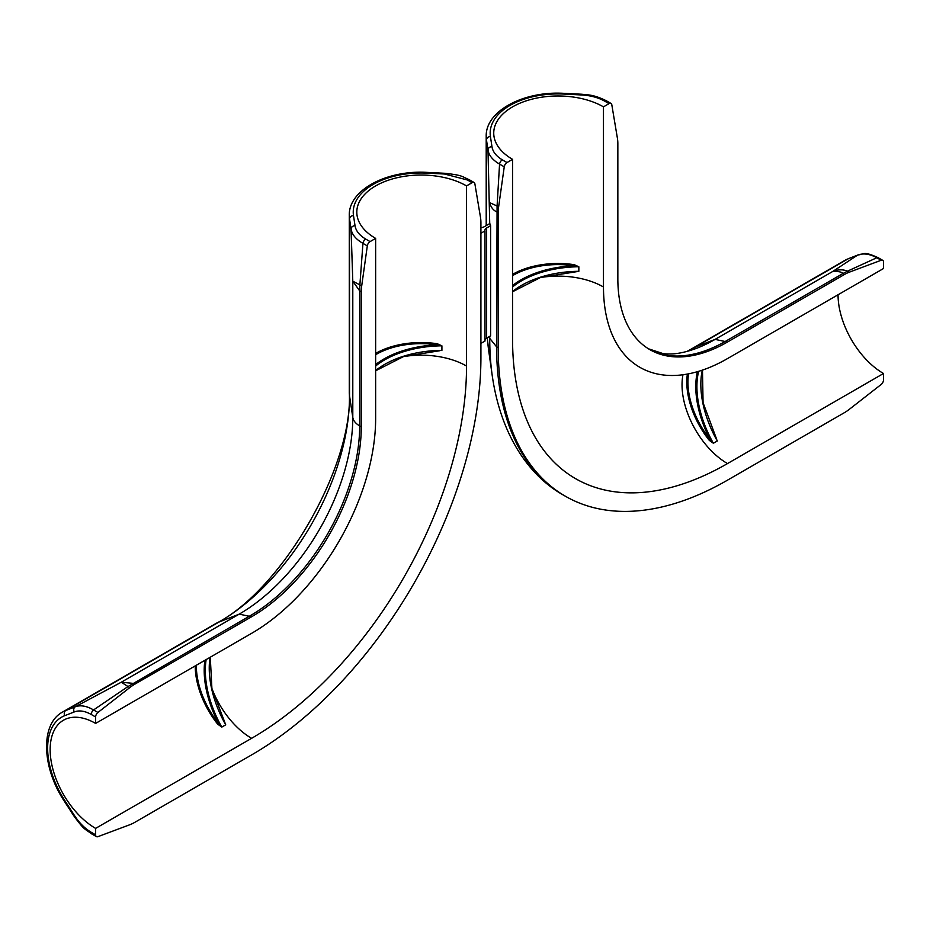 <?xml version="1.0" encoding="UTF-8"?>
<svg xmlns="http://www.w3.org/2000/svg" width="930" height="930" viewBox="0 0 930 930"><rect width="100%" height="100%" fill="white"/><g stroke="black" fill="none" stroke-linecap="round" stroke-linejoin="round"><path stroke-width="1.4" d="M489.726 223.584L487.994 150.021A3.964 3.232 -8.6 0 1 491.958 146.591C492.726 151.718 496.178 156.135 502.316 159.844L507.013 162.552A3.964 2.29 120 0 0 504.246 166.819L499.561 164.11L497.085 205.995L498.631 206.855A39.676 22.913 120 0 0 498.201 212.726L496.585 211.796C493.098 210.145 490.808 207.099 489.726 202.659L497.085 205.995L496.608 346.855L489.726 338.334L489.726 336.334M484.995 339.973A5.871 3.383 180 0 1 486.634 338.125L490.61 335.835L490.61 225.676A23.808 13.741 180 0 1 489.831 223.526L484.391 226.664A6.208 3.592 180 0 1 480.915 227.676M648.373 348.773L662.985 353.563C672.634 354.981 684.329 353.028 698.093 347.727A160.646 92.744 120 0 0 715.089 339.392L833.013 271.304C838.244 269.409 843.08 269.351 847.521 271.142L842.859 273.571C842.127 272.106 838.848 271.351 833.013 271.304L857.541 255.145L848.055 258.866L694.85 347.309A184.652 106.613 -60 0 1 687.479 351.331M507.013 162.552L512.57 159.344A64.286 37.119 180 0 1 493.737 133.095A64.286 37.119 180 0 1 533.425 98.813A64.286 37.119 180 0 1 603.477 106.857L609.034 103.648L604.663 101.126C598.118 97.487 590.352 95.43 581.378 94.953L563.94 94.07A67.855 39.176 0 0 0 490.424 136.512L491.958 146.591M498.631 206.855L504.246 166.819M512.57 159.344L512.57 339.473A303.959 175.491 -60 0 0 575.519 478.625A303.959 175.491 -60 0 0 727.492 463.57L883.5 373.5L883.5 379.917A3.964 2.29 120 0 1 881.187 384.45L849.323 409.328A39.676 22.913 120 0 1 844.452 412.641L727.492 480.159A324.268 187.221 -60 0 1 565.359 496.213A324.268 187.221 -60 0 1 498.201 347.774L498.201 212.726M858.402 254.832A3.964 3.232 68.6 0 0 857.89 254.983C864.691 254.285 863.028 250.856 878.304 257.773L878.304 257.773A3.964 2.29 120 0 0 876.816 257.738L847.521 271.142L849.323 272.165A39.676 22.913 120 0 0 844.452 274.49L727.492 342.007A155.078 89.536 -60 0 1 649.954 349.692A155.078 89.536 -60 0 1 617.846 278.698L617.846 143.65A39.676 22.913 120 0 0 617.415 138.279L611.801 104.73A3.964 2.29 120 0 0 611.022 103.451A3.964 2.29 120 0 0 609.034 103.648M849.323 272.165L881.187 260.261A3.964 2.29 120 0 1 882.675 260.295A3.964 2.29 120 0 1 883.5 262.109L883.5 268.526L727.492 358.596A175.386 101.265 -60 0 1 639.805 367.28A175.386 101.265 -60 0 1 603.477 286.998L603.477 106.857M512.57 274.362A64.286 37.119 180 0 1 574.252 264.69L578.844 266.782L578.844 271.316L574.252 271.746M844.452 274.49L842.859 273.571L725.9 341.089A155.078 89.536 -60 0 1 649.163 349.227M715.24 436.507A64.286 37.119 -120 0 0 715.449 436.775L717.321 440.994L713.391 443.261L709.276 440.343L710.125 439.623A84.119 48.569 60 0 1 697.395 371.686M883.5 373.5A64.286 37.119 60 0 1 838.046 294.775M502.316 159.844A3.964 2.29 -60 0 0 499.561 164.11C492.737 160.123 488.878 155.426 487.994 150.021L486.471 139.953A71.819 41.466 180 0 1 486.204 136.338L486.204 225.618M881.187 260.261L876.816 257.738C869.585 253.832 863.156 252.972 857.541 255.145A3.964 3.232 68.6 0 1 857.89 254.983L848.404 258.691A3.964 3.232 68.6 0 0 848.055 258.866A71.819 41.466 -120 0 0 844.789 260.435L691.583 348.878A71.819 41.466 -120 0 1 694.85 347.309L715.089 339.392L727.492 342.007M563.94 94.07L564.138 93.349L581.587 94.232L581.378 94.953M581.587 94.232C588.632 94.941 593.921 94.639 606.651 100.928L606.651 100.928A3.964 2.29 120 0 0 604.663 101.126M574.252 264.69L574.054 265.782L578.565 266.759A83.328 48.104 0 0 0 512.57 286.963M512.57 291.509A83.328 48.104 180 0 1 578.565 271.293L574.054 271.618M715.182 436.705L717.158 440.774A83.328 48.116 60 0 1 702.301 370.152M698.628 371.326A83.328 48.116 -120 0 0 713.229 443.04L710.125 439.623A63.484 36.654 -120 0 1 688.56 373.837M480.915 343.414L484.995 341.054L484.995 230.907A5.871 3.383 180 0 1 484.914 230.361A5.871 3.383 180 0 1 486.634 227.966L490.61 225.676M480.915 233.256L484.995 230.907M128.003 686.549L129.793 687.584A39.676 22.913 -60 0 1 134.664 684.271L133.071 683.352L121.272 682.225L75.26 706.788L65.774 710.508L218.969 622.054A71.819 41.466 -120 0 0 215.702 623.623C281.627 590.422 353.47 465.976 349.273 392.297L349.273 215.388A71.819 41.466 0 0 0 349.541 219.003L351.063 229.082L352.796 281.209L359.678 290.869L359.887 284.882L352.796 281.209L352.796 417.396A160.646 92.744 -60 0 1 239.208 614.137L121.272 682.225L128.015 686.538L250.031 615.834A155.078 89.536 120 0 0 359.678 425.917L359.678 290.869L361.27 291.788A39.676 22.913 -60 0 1 361.7 285.917L359.887 284.871L362.944 243.358A3.964 2.29 -60 0 1 365.711 239.08C359.41 235.302 355.841 230.814 355.016 225.641L353.493 215.562A67.855 39.176 180 0 1 426.998 173.131L444.459 174.003L467.418 179.99L472.103 182.699L466.546 185.907A64.286 37.119 0 0 0 396.494 177.863A64.286 37.119 0 0 0 356.806 212.156A64.286 37.119 0 0 0 375.639 238.394L370.082 241.602L365.711 239.08M472.103 182.699A3.964 2.29 -60 0 1 474.091 182.501A3.964 2.29 -60 0 1 474.87 183.78L480.485 217.329A39.676 22.913 -60 0 1 480.915 222.712L480.915 357.759A324.268 187.221 120 0 1 251.612 754.904L134.664 822.422A39.676 22.913 -60 0 1 129.793 824.747L97.929 836.651A3.964 2.29 -60 0 1 96.429 836.616A3.964 2.29 -60 0 1 95.616 834.803L90.919 832.094C84.653 828.316 79.097 822.69 74.261 815.203L64.775 800.532A67.855 39.176 60 0 1 64.775 715.647L74.261 711.938C79.155 710.055 84.816 710.904 91.245 714.473A3.964 2.29 -60 0 1 93.558 709.939L128.015 686.538M95.616 834.803L95.616 828.386A64.286 37.119 60 0 1 53.614 771.737A64.286 37.119 60 0 1 63.473 720.227A64.286 37.119 60 0 1 95.616 723.412L95.616 716.995A3.964 2.29 -60 0 1 97.929 712.461L93.558 709.939C86.571 705.893 80.468 704.847 75.26 706.788A3.964 3.232 -111.4 0 0 74.261 711.938M195.219 665.903A64.286 37.119 -120 0 0 217.69 724.156L221.793 727.086L225.723 724.819L223.805 720.634M95.616 828.386L251.612 738.315A303.959 175.491 120 0 0 466.546 366.048L466.546 185.907M95.616 723.412L251.612 633.342A175.386 101.265 120 0 0 375.639 418.535L375.639 238.394M134.664 684.271L251.612 616.753A155.078 89.536 120 0 0 361.27 426.835L361.27 291.788M129.793 687.584L97.929 712.461M437.321 350.808L441.913 350.377L441.913 345.844L437.321 343.751A64.286 37.119 0 0 0 375.639 353.412M355.016 225.641A3.964 3.232 -8.6 0 0 351.063 229.082C351.993 234.569 355.946 239.324 362.944 243.358L367.315 245.88L361.7 285.917M367.315 245.88A3.964 2.29 -60 0 1 370.082 241.602M474.091 182.501L469.394 179.792A3.964 2.29 120 0 0 467.418 179.99M469.394 179.792C461.013 176.107 462.547 175.247 444.656 173.282L444.459 174.003M90.919 832.094A3.964 2.29 120 0 0 91.745 833.908L91.745 833.908C84.351 828.49 84.374 830.258 73.737 815.738L74.261 815.203M375.639 366.025A83.328 48.104 180 0 1 441.634 345.821L437.123 344.832L437.321 343.751M437.123 350.668L441.634 350.354A83.328 48.104 0 0 0 375.639 370.559M217.69 724.156L218.538 723.435L221.642 726.853A83.328 48.116 60 0 1 206.146 659.591M210.064 657.324A83.328 48.116 -120 0 0 225.56 724.586L223.584 720.529M565.359 496.213L563.766 495.295A324.268 187.221 120 0 1 496.608 346.855L498.201 347.774M486.471 225.467L486.471 139.953A3.964 3.232 -8.6 0 1 490.424 136.512M489.447 336.497L489.726 338.334A318.699 184.001 -60 0 0 492.261 375.813C500.817 434.996 528.763 475.858 563.766 495.295M540.225 277.57A64.286 37.119 180 0 1 603.477 286.998M492.261 375.813L488.82 351.505A294.694 170.144 -60 0 1 487.297 337.741M727.492 463.57A64.286 37.119 60 0 1 682.98 374.755M709.276 440.343A64.286 37.119 60 0 1 687.386 374.058M578.844 271.316L578.844 266.782M512.57 285.533A84.119 48.569 180 0 1 574.054 265.782A63.484 36.654 0 0 0 512.57 275.652M713.391 443.261L717.321 440.994M848.788 258.575A3.964 3.232 68.6 0 0 848.404 258.691L844.789 260.435M486.634 338.125L486.634 227.966M91.245 714.473L95.616 716.995M251.612 738.315A64.286 37.119 60 0 1 211.831 688.246M251.612 616.753L239.208 614.137L218.969 622.054A184.652 106.613 120 0 0 349.541 395.901A71.819 41.466 180 0 1 349.273 392.297M64.775 715.647A3.964 3.232 -111.4 0 1 65.774 710.508A71.819 41.466 -120 0 0 62.508 712.078L215.702 623.623M466.546 366.048A64.286 37.119 0 0 0 403.295 356.632M361.27 426.835L359.678 425.917A23.808 13.741 180 0 1 352.796 417.396L349.541 395.901L349.541 219.003A3.964 3.232 -8.6 0 1 353.493 215.562M441.913 345.844L441.913 350.377M375.639 354.714A63.484 36.654 180 0 1 437.123 344.832A84.119 48.569 0 0 0 375.639 364.595M225.723 724.819L221.793 727.086M204.902 660.312A84.119 48.569 -120 0 0 218.538 723.435A63.484 36.654 60 0 1 196.346 665.252M444.656 173.282L427.207 172.399L426.998 173.131M64.775 800.532L64.24 801.067L73.737 815.738M488.82 351.505L487.25 337.764M686.875 351.494L691.583 348.878M564.138 93.349C524.288 90.78 485.46 110.705 486.204 136.338M606.651 100.928L611.022 103.451M882.675 260.295L878.304 257.773M576.693 271.665L540.574 277.466L512.57 291.741M716.542 438.972L703.068 402.725L702.476 370.094M427.207 172.399C387.357 169.83 348.529 189.755 349.273 215.388M96.429 836.616L91.745 833.908M64.24 801.067C42.094 767.843 39.944 724.249 62.508 712.078M375.639 370.791L403.643 356.516L439.762 350.726M224.955 722.784L211.912 688.607L210.273 657.208"/></g></svg>
